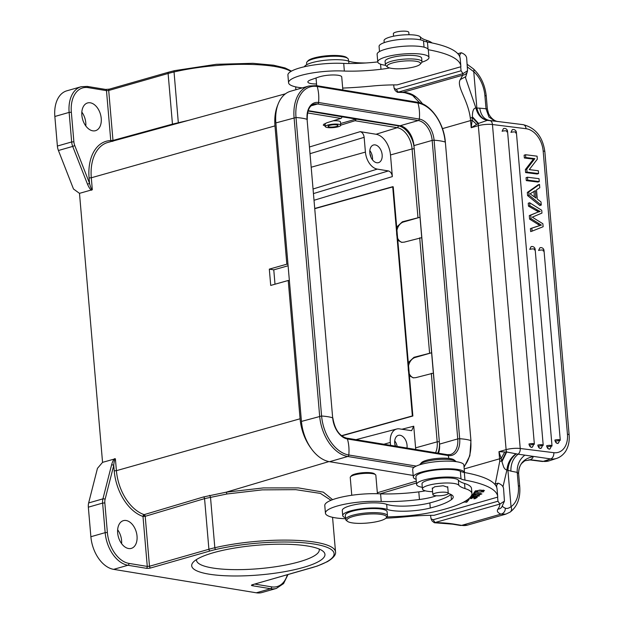 <?xml version="1.0" encoding="UTF-8"?>
<svg xmlns="http://www.w3.org/2000/svg" width="624" height="624" viewBox="0 0 624 624"><rect width="100%" height="100%" fill="white"/><g stroke="black" fill="none" stroke-linecap="round" stroke-linejoin="round"><path stroke-width="0.94" d="M385.538 65.302A25.701 5.725 -4.9 0 1 377.77 61.916A58.89 13.12 -4.9 0 1 343.73 63.422A36.707 8.174 175.1 0 0 299.832 67.915A36.707 8.174 175.1 0 0 287.914 75.106L288.569 82.75A36.707 8.174 -4.9 0 1 300.487 75.559A36.707 8.174 -4.9 0 1 344.347 71.066A58.89 13.12 175.1 0 0 380.991 69.272A28.844 6.427 175.1 0 0 389.61 67.954M428.298 49.725A25.701 5.725 175.1 0 0 413.049 45.989A25.701 5.725 175.1 0 0 386.373 48.992A25.701 5.725 175.1 0 0 377.114 54.28L377.77 61.916A25.701 5.725 -4.9 0 1 387.028 56.636A25.701 5.725 -4.9 0 1 414.04 53.633A25.701 5.725 -4.9 0 1 428.977 57.525L428.321 49.889A25.701 5.725 175.1 0 0 428.298 49.725A136.352 30.373 -4.9 0 1 460.855 66.292L460.2 58.648A136.352 30.373 175.1 0 0 427.448 42.05A26.224 5.842 -4.9 0 1 423.501 40.833A23.072 5.14 175.1 0 0 386.56 41.894A23.072 5.14 175.1 0 0 379.072 46.41L379.509 51.542M432.104 42.955A52.439 11.684 175.1 0 0 426.59 40.303A52.439 11.684 -4.9 0 1 420.365 36.941A18.353 4.087 175.1 0 0 408.213 34.733A18.353 4.087 175.1 0 0 389.906 37.097A18.353 4.087 175.1 0 0 384.049 40.669L384.212 42.643M366.241 62.954A28.844 6.427 -4.9 0 1 348.715 61.16A23.603 5.257 175.1 0 0 311.86 62.72A23.603 5.257 175.1 0 0 304.403 66.752M342.849 89.973L341.734 76.924A12.847 2.863 175.1 0 0 338.387 75.317A12.847 2.863 175.1 0 0 320.861 76.448A13.112 2.917 175.1 0 0 319.418 76.822A13.112 2.917 175.1 0 0 318.115 77.236L310.83 79.825A13.112 2.917 175.1 0 0 307.858 81.986A13.112 2.917 175.1 0 0 316.547 83.983M302.32 87.883A36.707 8.174 -4.9 0 1 288.569 82.75M460.855 66.292A136.352 30.373 -4.9 0 1 460.879 66.737L397.098 84.903A57.689 12.847 175.1 0 0 371.912 86.065A120.619 26.871 -4.9 0 1 342.685 88.093M428.977 57.525A25.701 5.725 -4.9 0 1 421.894 62.182M380.991 69.272L380.554 64.186M344.347 71.066L343.723 63.422M458.968 55.193L459.693 54.99L459.872 57.049M393.658 84.903L394.142 88.351L396.217 89.326L461.05 70.777L460.699 66.706M459.693 54.99L461.253 52.736C464.833 54.116 466.651 56.09 466.697 58.648L467.548 70.699L463.039 73.616L461.05 70.777M428.064 49.202L427.448 42.05M460.723 53.492L461.253 52.736M457.813 53.711L461.183 52.744M396.217 89.326L398.198 92.165L463.039 73.616M395.249 90.62L397.418 92.313L398.198 92.165A55.068 12.262 175.1 0 1 402.901 92.305C407.909 92.469 412.16 93.935 415.67 96.689A5.242 2.995 128.2 0 1 413.509 96.431L419.773 102.812M461.089 70.84L462.977 73.632A137.927 30.724 -4.9 0 1 462.751 75.176A5.242 5.093 14.3 0 0 467.392 71.378L467.548 70.699M397.418 92.313L402.246 92.446A5.242 2.558 -87.6 0 0 402.901 92.305L462.751 75.176L460.278 79.591C456.105 86.346 467.891 99.403 470.301 118.006A36.707 23.611 74 0 1 470.582 120.58L442.447 128.63M464.209 468.928L499.582 458.812L498.966 451.682L506.111 449.639L478.335 125.666A5.242 3.37 -106 0 1 478.522 123.419L476.666 124.418L472.157 120.229L471.198 127.709L470.582 120.58A5.242 1.17 175.1 0 1 472.157 120.229L472.368 116.758L478.522 123.419L487.289 120.377L496.236 121.306M465.512 76.775L460.278 79.591M467.392 71.378L465.496 77.657L475.901 108.022C473.608 107.999 472.43 110.908 472.368 116.758M489.528 120.463A5.242 3.533 97.1 0 1 489.575 120.471L489.528 120.463C484.138 119.434 480.886 115.331 479.762 108.155L487.328 108.88A5.242 1.17 -4.9 0 1 487.352 108.966L486.26 96.236C485.074 84.981 480.776 75.847 473.366 68.843A5.242 2.824 131.6 0 1 473.749 71.659L467.454 67.033A35.139 7.823 -4.9 0 1 467.415 67.018M479.762 108.155L475.901 108.022C477.75 115.034 481.549 119.153 487.289 120.377M528.739 459.841L530.946 459.81L524.807 460.769L521.937 463.172C521.391 463.733 518.427 466.939 518.622 473.694A5.242 1.17 175.1 0 0 518.599 473.6L517.202 472.384L510.884 471.128C510.76 463.78 513.178 458.133 518.138 454.186L506.688 452.01L501.946 461.705L501.158 458.461L504.746 451.955L498.966 451.682L501.158 458.461A5.242 1.17 -4.9 0 0 499.582 458.812A36.707 23.611 74 0 1 499.738 461.362L495.253 483.99M495.838 485.636L496.587 485.425L496.782 487.633M430.56 515.33L431.044 518.794L432.143 521.04L434.32 522.74L499.941 504.052L497.944 501.212L499.879 504.067A137.927 30.724 -4.9 0 1 497.929 509.129A40.381 8.993 175.1 0 0 500.947 514.129A5.242 4.696 -67.5 0 0 505.276 508.162C506.875 508.833 508.794 508.326 511.04 506.649A5.242 3.931 56.5 0 1 510.073 512.132L510.073 512.132A5.242 3.931 56.5 0 1 510.065 512.132C517.374 506.571 520.588 498.007 519.714 486.424L518.622 473.694M385.858 518.224A120.619 26.871 -4.9 0 0 408.775 516.5A57.689 12.847 175.1 0 1 434 515.33L497.601 497.141L497.944 501.212L433.118 519.761L431.044 518.794M471.947 493.623L471.51 488.53A52.439 11.684 175.1 0 0 464.545 483.467A52.439 11.684 -4.9 0 1 458.32 480.106A18.353 4.087 175.1 0 0 446.168 477.898A18.353 4.087 175.1 0 0 427.861 480.269A18.353 4.087 175.1 0 0 422.003 483.834L422.44 488.927A18.353 4.087 -4.9 0 1 428.298 485.363A18.353 4.087 -4.9 0 1 446.605 482.992A18.353 4.087 -4.9 0 1 458.757 485.199A52.439 11.684 175.1 0 0 464.981 488.561A52.439 11.684 -4.9 0 1 471.947 493.623A52.439 11.684 -4.9 0 1 471.814 494.715A81.073 18.057 -4.9 0 1 446.137 508.778A81.073 18.057 -4.9 0 1 432.487 512.179A52.439 11.684 -4.9 0 1 395.351 516.61A78.663 17.519 175.1 0 0 386.958 517.007M451.019 494.504A34.086 7.589 -4.9 0 1 451.004 494.52A63.773 14.204 -4.9 0 1 433.976 501.797A63.773 14.204 -4.9 0 1 429.842 502.928A28.844 6.427 -4.9 0 1 386.669 504.325A23.603 5.257 175.1 0 0 349.814 505.885A23.603 5.257 175.1 0 0 342.28 510.471L342.716 515.564A23.603 5.257 -4.9 0 1 350.251 510.978A23.603 5.257 -4.9 0 1 387.106 509.418A28.844 6.427 175.1 0 0 430.279 508.022A63.773 14.204 175.1 0 0 434.413 506.891A63.773 14.204 175.1 0 0 451.441 499.613A34.086 7.589 175.1 0 0 453.227 496.883A34.086 7.589 175.1 0 0 448.258 493.467M345.618 518.716A120.619 26.871 -4.9 0 1 345.119 518.7A36.707 8.174 -4.9 0 1 325.439 513.178A36.707 8.174 -4.9 0 1 337.35 505.994A36.707 8.174 -4.9 0 1 381.241 501.493A58.89 13.12 175.1 0 0 419.453 499.504A28.844 6.427 175.1 0 0 432.994 496.852A28.844 6.427 175.1 0 0 436.34 495.768M422.3 487.328A23.072 5.14 -4.9 0 1 416.59 484.481A23.072 5.14 -4.9 0 1 424.078 479.965A23.072 5.14 -4.9 0 1 439.585 477.36A23.072 5.14 -4.9 0 1 461.019 478.904A26.224 5.842 175.1 0 0 464.974 480.121A136.352 30.373 -4.9 0 1 497.726 496.72A136.352 30.373 -4.9 0 1 497.741 497.164L497.601 497.141M462.251 502.811A90.987 20.264 175.1 0 0 464.357 502.008L466.752 502.203L469.186 499.348L467.376 499.816M452.923 506.633L453.57 506.407M470.09 497.484L472.212 497.531L470.356 498.576L471.354 498.599L473.21 497.554L475.823 497.609L473.842 498.732L474.848 498.755L477.274 497.383L470.317 497.227M483.725 491.79L474.466 492.172L473.585 493.342L474.677 493.295L475.371 492.375L483.725 491.79M477.61 491.79L475.862 491.189L478.842 490.386L483.444 490.62L481.447 491.533L484.505 490.542L479.903 490.066L474.794 491.299L477.586 491.525M477.937 493.373L472.251 494.606L478.631 495.019L481.907 493.935L477.937 493.373M470.613 496.876L475.449 496.197C479.021 495.659 479.154 495.807 475.855 496.642L479.474 495.877L470.917 496.478L474.178 495.425L471.393 495.698M475.418 495.784L475.449 496.197C479.021 495.659 479.154 495.807 475.855 496.642M432.604 491.696A18.353 4.087 -4.9 0 1 422.44 488.927M345.532 517.741A23.603 5.257 -4.9 0 1 342.716 515.564M416.153 479.357A25.701 5.725 -4.9 0 1 413.322 477.071A25.701 5.725 -4.9 0 1 422.581 471.783A25.701 5.725 -4.9 0 1 449.257 468.78A25.701 5.725 -4.9 0 1 464.506 472.516A136.352 30.373 175.1 0 0 464.318 472.477A26.224 5.842 -4.9 0 1 460.364 471.26A23.072 5.14 175.1 0 0 423.423 472.329A23.072 5.14 175.1 0 0 415.935 476.845L416.59 484.481M464.513 472.516L463.874 465.036A25.701 5.725 175.1 0 0 448.945 461.144A25.701 5.725 175.1 0 0 421.925 464.139A25.701 5.725 175.1 0 0 412.667 469.427L413.322 477.071M425.357 490.838A28.844 6.427 -4.9 0 1 418.798 491.868A58.89 13.12 -4.9 0 1 380.585 493.857A36.707 8.174 175.1 0 0 336.695 498.35A36.707 8.174 175.1 0 0 324.784 505.541L325.439 513.178M497.726 496.72L497.071 489.083A136.352 30.373 175.1 0 0 464.506 472.516M456.105 461.659A18.353 4.087 175.1 0 0 455.692 461.206A18.353 4.087 175.1 0 0 445.723 459.319A18.353 4.087 175.1 0 0 420.085 464.264A18.353 4.087 175.1 0 0 419.749 464.771M455.692 461.206L454.038 459.896A16.786 3.736 175.1 0 0 444.928 458.164A16.786 3.736 175.1 0 0 421.481 462.68L420.085 464.264M381.241 501.493L380.585 493.857M496.587 485.425L498.155 483.163C501.735 484.552 503.552 486.517 503.599 489.083L504.449 501.127L499.941 504.052M464.974 480.121L464.318 472.477M496.626 485.371L498.085 483.179L494.692 484.154M502.952 486.868L506.93 469.95L507.92 470.262C508.412 463.289 511.181 457.837 516.22 453.898M501.946 461.705L503.638 466.963C504.527 468.803 505.627 469.802 506.93 469.95C507.593 463.102 510.572 457.727 515.876 453.843M476.666 124.418L471.198 127.709L478.335 125.666A10.491 2.34 175.1 0 1 492.453 124.519L526.04 128.716A5.242 3.533 -82.9 0 0 523.154 124.667L489.567 120.471A5.242 3.533 97.1 0 1 492.453 124.519L520.229 448.492A10.491 2.34 -4.9 0 0 506.111 449.639A5.242 3.37 -106 0 0 506.688 452.01L504.746 451.955M505.947 514.114L500.947 514.129L461.666 525.369A31.465 20.241 74 0 0 467.696 525.057L505.744 514.168L510.073 512.132M433.118 519.761L435.1 522.6A55.068 12.262 175.1 0 1 442.759 522.889A55.068 12.262 175.1 0 1 453.773 524.066L461.666 525.369A5.242 3.845 -80.7 0 1 460.379 525.447L467.696 525.057M510.884 471.128L507.92 470.262L511.04 506.649A26.224 16.864 -106 0 0 518.349 485.768L517.202 472.384C516.953 465.059 519.503 459.311 524.854 455.146L518.138 454.186A5.242 3.533 97.1 0 0 520.229 448.492L553.816 452.689A5.242 3.533 -82.9 0 1 550.711 458.936L543.286 461.354L530.946 459.81M524.854 455.146L550.711 458.936A26.224 18.478 -108 0 0 556.639 458.398L549.206 460.816L542.194 461.464A5.242 3.533 -82.9 0 0 543.286 461.354A26.224 18.478 72 0 0 549.206 460.816M527.319 192.457L538.083 184.876L539.503 184.415L539.783 187.738L536.507 189.875L537.303 199.095L541.008 201.958L541.273 205.062L539.854 205.522L527.592 195.608L527.319 192.457L528.739 191.997L539.503 184.415M537.896 226.122L530.423 228.602L530.673 231.598L532.093 231.137L531.835 228.142L541.39 225.092L531.024 218.665L529.604 219.125L539.978 225.553M536.203 210.553L528.497 206.17L528.247 203.229L529.659 202.769L529.909 205.702L537.623 210.093L536.203 210.553L538.808 211.965M531.024 218.665L530.72 215.14L538.145 212.02L529.308 215.6L529.604 219.125M526.305 180.609L526.055 177.684L527.467 177.224L539.003 178.667L539.261 181.584L537.841 182.044L526.305 180.609L527.717 180.149L539.261 181.584M543.184 251.051A3.143 0.702 175.1 0 0 543.192 250.099A3.143 0.702 175.1 0 0 543.005 250.068A3.143 0.702 175.1 0 0 538.769 250.411A3.143 0.702 175.1 0 0 538.574 250.474L539.908 247.767A3.143 3.143 0 0 1 544.011 250.489L560.274 440.123A3.143 3.143 0 0 1 560.282 440.271L559.439 440.684C558.23 444.436 556.694 444.249 554.83 440.107A3.143 0.702 -4.9 0 1 555.025 440.045A3.143 0.702 -4.9 0 1 559.26 439.702A3.143 0.702 -4.9 0 1 559.455 439.733M534.339 249.943A3.143 0.702 175.1 0 0 534.347 248.992A3.143 0.702 175.1 0 0 534.16 248.968A3.143 0.702 175.1 0 0 529.924 249.311A3.143 0.702 175.1 0 0 529.729 249.366L531.063 246.667A3.143 3.143 0 0 1 535.166 249.389L552.014 445.825A3.143 3.143 0 0 1 552.022 445.965L551.179 446.378C549.97 450.138 548.434 449.943 546.569 445.801A3.143 0.702 -4.9 0 1 546.764 445.747A3.143 0.702 -4.9 0 1 551 445.403A3.143 0.702 -4.9 0 1 551.195 445.427M515.564 132.951A3.143 0.702 175.1 0 0 515.572 131.999A3.143 0.702 175.1 0 0 515.377 131.976A3.143 0.702 175.1 0 0 511.142 132.319A3.143 0.702 175.1 0 0 510.947 132.374L512.281 129.675A3.143 3.143 0 0 1 516.391 132.397L543.2 445.162A3.143 3.143 0 0 1 543.215 445.302L542.365 445.715C541.164 449.475 539.627 449.28 537.763 445.138A3.143 0.702 -4.9 0 1 537.95 445.084A3.143 0.702 -4.9 0 1 542.194 444.74A3.143 0.702 -4.9 0 1 542.381 444.764M506.719 131.843A3.143 0.702 175.1 0 0 506.727 130.9A3.143 0.702 175.1 0 0 506.532 130.868A3.143 0.702 175.1 0 0 502.297 131.212A3.143 0.702 175.1 0 0 502.102 131.274L503.435 128.567A3.143 3.143 0 0 1 507.546 131.29L534.355 444.054A3.143 3.143 0 0 1 534.37 444.194L533.52 444.616C532.319 448.367 530.782 448.172 528.918 444.038A3.143 0.702 -4.9 0 1 529.105 443.976A3.143 0.702 -4.9 0 1 533.348 443.633A3.143 0.702 -4.9 0 1 533.536 443.664M524.363 157.989L524.129 155.189L525.541 154.729L525.782 157.529L534.838 158.66L533.426 159.12L524.363 157.989L525.782 157.529M525.541 154.729L537.077 156.172L537.334 159.167L529.261 169.619L538.325 170.75L538.567 173.55L537.155 174.01L525.619 172.567L525.361 169.572L533.426 159.12M527.592 195.608L529.004 195.148L528.739 191.997M541.273 205.062L529.004 195.148M535.985 198.104L530.088 193.791L535.345 190.624L535.985 198.104M534.425 196.864L533.965 191.506M538.145 212.02L540.228 211.505L537.623 210.093M532.093 231.137L543.13 226.723L542.872 223.743L532.272 217.152L541.96 213.08L541.718 210.265L529.659 202.769M530.72 215.14L529.308 215.6M528.497 206.17L529.909 205.702M531.835 228.142L530.423 228.602M527.717 180.149L527.467 177.224M556.507 443.118L555.688 442.354M555.103 441.301L560.274 440.248M559.104 441.597L558.113 443.383L557.396 443.453M548.246 448.812L547.427 448.048M546.842 446.995L552.014 445.942M550.836 447.299L549.853 449.077L549.136 449.147M539.44 448.149L538.621 447.385M538.036 446.332L543.208 445.279M542.03 446.636L541.047 448.422L540.329 448.484M530.595 447.041L529.776 446.277M529.191 445.224L534.362 444.171M533.185 445.528L532.202 447.314L531.484 447.377M525.619 172.567L527.03 172.107L538.567 173.55M527.03 172.107L526.773 169.112L525.361 169.572M526.773 169.112L534.838 158.66M486.26 96.236A5.242 1.17 175.1 0 0 484.895 95.581L486.049 108.966L488.966 117.062L495.035 121.15M487.633 120.37C482.149 119.192 478.561 115.081 476.869 108.046L473.749 71.659A26.224 16.864 -106 0 1 484.895 95.581M377.426 493.724L375.843 475.262A12.847 2.863 175.1 0 0 375.453 474.646A12.847 2.863 175.1 0 0 372.505 473.655A12.847 2.863 175.1 0 0 354.416 474.942A12.847 2.863 175.1 0 0 350.524 476.783A12.847 2.863 175.1 0 0 350.243 477.461L351.764 495.261M375.453 474.646L374.353 473.764A11.801 2.629 175.1 0 0 371.639 472.859A11.801 2.629 175.1 0 0 355.033 474.037A11.801 2.629 175.1 0 0 351.46 475.73L350.524 476.783M357.521 473.444L368.55 472.563M91.627 190.226C90.41 189.712 89.029 187.707 87.508 184.213L89.56 183.386C90.527 187.286 91.447 189.392 92.321 189.696L79.49 193.354L102.554 462.353L115.385 458.757L116.407 470.675A41.496 26.692 74 0 0 144.144 514.644L144.846 515.26A1.576 1.006 -106.6 0 1 145.205 516.313L142.99 516.469A1.576 1.1 109 0 1 144.144 514.644L203.502 496.954L226.247 492.172L226.949 493.982L262.252 489.871L295.76 489.668L320.416 493.405L331.001 500.3M311.22 448.555A39.335 25.303 -106 0 1 300.082 418.782L288.226 280.48L270.715 285.425L269.318 269.131L286.829 264.178L274.973 125.884A39.335 25.303 -106 0 1 277.898 104.699M287.984 264.373L286.829 264.178M288.101 265.762L273.772 269.857L275.005 284.216M269.318 269.131L273.772 269.857M289.38 280.667L288.226 280.48M290.948 71.425A77.618 17.285 175.1 0 0 174.041 71.963A52.439 11.684 175.1 0 0 168.113 73.492L108.701 90.488L106.486 90.644L88.171 87.633A28.579 18.385 -106 0 0 71.347 112.242L69.131 112.398A30.155 19.399 -106 0 1 81.097 86.736L66.807 90.823A30.155 19.399 74 0 0 54.85 116.485L57.385 146.039A10.491 6.747 74 0 0 58.43 150.501L73.492 188.994L79.49 193.354M102.554 462.353L97.445 468.367L88.647 502.944A10.491 6.747 74 0 0 88.343 507.179L90.878 536.734A30.155 19.399 74 0 0 113.646 569.353L256.316 592.8A30.155 19.399 74 0 0 262.096 592.504L276.377 588.416A30.155 19.399 -106 0 1 270.598 588.713L252.275 585.702A3.143 0.702 175.1 0 1 252.478 584.696L311.899 567.692A50.872 11.333 -4.9 0 0 316.937 566.093A76.042 16.942 -4.9 0 0 314.301 544.073A76.042 16.942 -4.9 0 0 215.842 549.471A50.872 11.333 -4.9 0 0 210.093 550.961L150.673 567.957A3.143 0.702 175.1 0 1 146.242 568.277L127.928 565.266A30.155 19.399 -106 0 1 105.16 532.646L102.625 503.092A10.491 6.747 -106 0 1 102.929 498.857L111.571 464.911C112.499 461.666 113.521 459.576 114.637 458.64M303.241 567.473A66.862 14.89 175.1 0 0 322.897 551.14A66.862 14.89 175.1 0 0 213.416 552.708A66.862 14.89 175.1 0 0 193.175 562.255A66.862 14.89 175.1 0 0 225.147 575.749A66.862 14.89 175.1 0 0 303.241 567.473M117.64 529.784A14.422 9.274 -106 0 1 121.594 540.524A14.422 9.274 -106 0 1 121.61 543.668M115.385 458.757C114.59 459.482 114.044 461.698 113.74 465.387A1.576 0.811 -165.7 0 0 111.571 464.911M146.25 568.277A1.576 1.154 -80.7 0 0 147.272 566.413L149.487 566.257L145.205 516.313L204.563 498.623L226.949 493.982M117.663 532.919A14.422 9.274 74 0 0 131.313 548.379A14.422 9.274 74 0 0 137.03 536.11A14.422 9.274 74 0 0 123.38 520.65A14.422 9.274 74 0 0 117.663 532.919M196.513 559.541A61.62 13.728 175.1 0 0 196.498 560.258A61.62 13.728 175.1 0 0 233.641 569.626A61.62 13.728 175.1 0 0 299.278 561.795A61.62 13.728 175.1 0 0 319.285 549.728A61.62 13.728 175.1 0 0 319.145 549.026M81.83 112.086A14.422 9.274 -106 0 1 85.784 122.827A14.422 9.274 -106 0 1 85.8 125.97M188.635 120.323L172.458 124.129L112.983 140.439L112.788 141.422M109.629 89.138A1.576 1.014 74 0 0 109.325 89.154A1.576 1.014 74 0 0 108.701 90.488L112.983 140.439L110.768 140.595L111.22 141.523M81.853 115.222A14.422 9.274 74 0 0 95.503 130.681A14.422 9.274 74 0 0 101.228 118.412A14.422 9.274 74 0 0 87.571 102.952A14.422 9.274 74 0 0 81.853 115.222M310.198 153.637L364.151 137.319C363.675 134.191 362.357 132.304 360.196 131.648L376.046 134.254A19.133 12.308 -106 0 1 390.491 154.955L392.348 176.608C391.872 173.48 390.554 171.584 388.393 170.929L313.615 193.534M340.595 123.521L356 119.106A1.576 1.154 99.3 0 1 354.986 120.736L340.735 125.151M308.061 111.025L341.913 116.789A1.576 1.154 -80.7 0 1 340.891 118.42L326.617 122.842L323.224 125.034L325.299 126.266M388.393 170.929L377.294 169.104A15.733 10.117 -106 0 1 365.414 152.092L364.151 137.319M382.153 154.838A9.181 5.905 74 0 0 373.464 145.002A9.181 5.905 74 0 0 369.821 152.81A9.181 5.905 74 0 0 378.511 162.653A9.181 5.905 74 0 0 382.153 154.838M408.291 362.622L414.001 357.287L431.605 352.763L415.147 357.474A10.491 7.683 99.3 0 0 408.564 365.742M416.621 176.842L421.738 237.643L404.134 242.167L401.521 242.315L397.8 240.185M397.223 239.46L396.256 228.127M396.677 227.12L402.386 221.785L419.991 217.269L403.525 221.972A10.491 7.683 99.3 0 0 396.95 230.248M415.693 449.475A19.133 12.308 -106 0 0 415.6 447.853L413.743 426.208L411.606 430.685L399.571 428.899A15.733 10.117 -106 0 0 396.692 429.016L355.976 439.663M421.738 237.643L433.352 373.144L415.748 377.66L413.135 377.816L409.414 375.687M408.845 374.954L407.87 363.628M413.735 377.887A10.491 7.683 99.3 0 1 409.243 373.651M408.548 371.522A10.491 7.683 99.3 0 1 408.26 368.152M414.055 146.874A21.216 13.642 74 0 0 398.268 125.83L341.913 116.789M433.352 373.144L436.917 413.595M438.485 453.227A18.353 11.809 -106 0 0 439.538 444.116L413.946 145.61A18.353 11.809 -106 0 0 400.085 125.759L308.186 110.651M400.085 125.759L418.306 120.549A1.576 1.154 -80.7 0 0 419.328 119.059L318.583 102.5A19.555 12.581 74 0 0 307.078 119.332A34.609 7.706 175.1 0 0 296.002 117.515L321.594 416.013A34.609 7.706 -4.9 0 1 332.67 417.838L307.078 119.332L332.67 417.838A19.555 12.581 74 0 0 347.428 438.992A34.609 25.358 99.3 0 1 348.847 446.784A34.609 25.358 99.3 0 1 348.8 454.997A1.576 1.154 99.3 0 1 347.779 456.487A37.237 23.954 -106 0 1 319.667 416.208L294.076 117.702A37.237 23.954 -106 0 1 308.841 86.018L290.628 91.229A37.237 23.954 74 0 0 275.855 122.92L301.447 421.418A37.237 23.954 74 0 0 329.558 461.698L413.182 475.441M396.692 429.016A15.733 10.117 -106 0 0 390.312 442.439L390.562 445.349M406.957 448.04A9.181 5.905 74 0 0 407.043 445.193A9.181 5.905 74 0 0 398.354 435.357A9.181 5.905 74 0 0 394.711 443.165A9.181 5.905 74 0 0 395.296 446.129M325.143 124.457A10.491 2.34 -4.9 0 1 323.879 124.059M340.743 125.245A7.738 1.724 -4.9 0 1 335.891 127.28A7.738 1.724 -4.9 0 1 327.343 127.53A7.738 1.724 -4.9 0 1 325.33 126.563A7.738 1.724 -4.9 0 1 330.182 124.535A7.738 1.724 -4.9 0 1 338.731 124.277A7.738 1.724 -4.9 0 1 340.743 125.245L340.454 121.93A7.738 1.724 175.1 0 0 338.442 120.962A7.738 1.724 175.1 0 0 333.091 120.838M402.121 242.385A10.491 7.683 99.3 0 1 397.621 238.15M396.934 236.028A10.491 7.683 99.3 0 1 396.646 232.658M329.371 126.953A4.984 1.108 175.1 0 0 334.87 126.789A4.984 1.108 175.1 0 0 337.997 125.479A4.984 1.108 175.1 0 0 336.703 124.855A4.984 1.108 175.1 0 0 331.196 125.018A4.984 1.108 175.1 0 0 328.068 126.329A4.984 1.108 175.1 0 0 329.371 126.953M394.727 440.911A9.181 5.905 -106 0 1 397.176 446.433M395.561 446.168A6.817 4.384 74 0 0 394.828 444.109M369.829 150.563A9.181 5.905 -106 0 1 372.497 157.599A9.181 5.905 -106 0 1 372.489 159.853M370.89 157.084A6.817 4.384 74 0 0 369.938 153.754M447.751 487.266L443.141 485.745L434.702 486.751L432.338 488.584M387.481 515.83L387.13 511.758A20.974 4.672 175.1 0 0 381.67 509.129A20.974 4.672 175.1 0 0 358.488 509.824A20.974 4.672 175.1 0 0 345.329 515.338L345.68 519.418A20.974 4.672 -4.9 0 1 352.49 515.307A20.974 4.672 -4.9 0 1 382.021 513.201A20.974 4.672 -4.9 0 1 387.481 515.83A20.974 4.672 -4.9 0 1 387.02 516.945L386.084 517.998A19.929 4.438 -4.9 0 1 380.055 520.845A19.929 4.438 -4.9 0 1 351.998 522.842A19.929 4.438 -4.9 0 1 347.428 521.313A19.929 4.438 -4.9 0 1 353.285 516.438A19.929 4.438 -4.9 0 1 381.334 514.441A19.929 4.438 -4.9 0 1 386.084 517.998M447.548 494.138A7.738 1.724 -4.9 0 1 438.961 495.799A7.738 1.724 -4.9 0 1 432.853 494.637A7.738 1.724 -4.9 0 1 433.586 493.81A7.738 1.724 -4.9 0 1 442.166 492.157A7.738 1.724 -4.9 0 1 448.274 493.311A7.738 1.724 -4.9 0 1 447.548 494.138M347.428 521.313L346.32 520.432A20.974 4.672 -4.9 0 1 345.68 519.418M466.752 502.203L466.619 500.674L466.159 500.635M467.314 499.863L466.619 500.674M474.802 498.186L474.848 498.755M471.307 498.038L471.354 498.599M474.583 492.164L474.677 493.295M473.85 494.801C472.672 494.263 473.928 493.88 477.641 493.631L480.363 493.763C480.714 494.66 478.546 495.004 473.85 494.801L473.273 493.958M480.332 493.428L480.823 494.036L480.776 493.475M421.964 61.721L421.66 58.157A18.353 4.087 175.1 0 0 420.576 56.932A18.353 4.087 175.1 0 0 400.046 55.957A18.353 4.087 175.1 0 0 385.086 61.292L385.39 64.857A18.353 4.087 -4.9 0 1 400.351 59.522A18.353 4.087 -4.9 0 1 420.88 60.497A18.353 4.087 -4.9 0 1 421.964 61.721A18.353 4.087 -4.9 0 1 421.559 62.696L420.163 64.272A16.786 3.736 -4.9 0 1 404.937 68.468A16.786 3.736 -4.9 0 1 388.081 67.369A16.786 3.736 -4.9 0 1 387.605 67.064A16.786 3.736 -4.9 0 1 398.9 61.628A16.786 3.736 -4.9 0 1 419.539 62.26A16.786 3.736 -4.9 0 1 420.163 64.272M387.605 67.064L385.952 65.746A18.353 4.087 -4.9 0 1 385.39 64.857M408.993 34.733L408.79 32.323A7.738 1.724 175.1 0 0 398.463 31.567A7.738 1.724 175.1 0 0 393.37 33.641L393.596 36.208M348.535 61.097L348.387 59.42A20.974 4.672 175.1 0 0 347.747 58.406A20.974 4.672 175.1 0 0 342.927 56.792A20.974 4.672 175.1 0 0 313.396 58.898A20.974 4.672 175.1 0 0 307.047 61.893A20.974 4.672 175.1 0 0 306.587 63.001L306.735 64.678M347.747 58.406L346.648 57.525A19.929 4.438 175.1 0 0 342.069 55.996A19.929 4.438 175.1 0 0 314.012 57.993A19.929 4.438 175.1 0 0 307.983 60.84L307.047 61.893M392.699 186.701L393.221 186.794L412.87 416.013L412.355 415.927L392.699 186.701L314.894 208.416M412.87 416.013L341.726 435.872M341.5 435.7L412.355 415.927M314.909 208.642L392.722 186.927M144.846 515.26L142.99 516.469A43.064 27.706 74 0 1 114.208 470.831L116.407 470.675L300.082 418.782M420.615 39.881L420.365 36.941M348.917 63.515L348.715 61.16M424.047 47.167L423.501 40.833M415.67 96.689A36.707 23.611 -106 0 1 422.557 103.88M478.062 123.653L472.329 117.546A5.242 0.889 172.3 0 0 470.301 118.006M467.454 67.033A5.242 4.696 -67.5 0 0 467.36 66.401M458.757 485.199L458.32 480.106M464.981 488.561L464.545 483.467M387.106 509.418L386.669 504.325M429.842 502.928L430.279 508.022M451.004 494.52L451.441 499.613M419.453 499.504L418.798 491.868M461.019 478.904L460.364 471.26M499.738 461.362A5.242 1.443 -2.1 0 1 501.766 460.98L506.212 452.002M487.328 108.88L488.592 113.74L490.136 116.376M488.592 113.74L487.352 108.966A5.242 1.17 -4.9 0 1 487.352 109.044M453.773 524.066A5.242 3.845 99.3 0 1 452.486 524.152L434.32 522.74M497.929 509.129A5.242 5.023 35.6 0 0 501.758 507.086L504.449 501.127M502.414 506.111A35.139 7.823 175.1 0 0 505.276 508.162M526.04 128.716A20.974 14.781 -108 0 1 543.169 151.016L567.45 434.234A20.974 14.781 -108 0 1 553.816 452.689M523.154 124.667C535.462 127.748 542.701 136.765 544.861 151.718A5.242 1.17 175.1 0 0 543.169 151.016M530.642 459.506A20.974 4.672 175.1 0 0 532.896 456.706C523.567 458.656 518.801 464.287 518.599 473.6M518.349 485.768A5.242 1.17 -4.9 0 1 519.714 486.424M567.45 434.234A5.242 1.17 -4.9 0 1 569.135 434.936C569.611 440.599 568.659 445.653 566.296 450.107C565.726 451.511 562.294 456.557 556.639 458.398M537.755 224.297L539.175 223.837M332.6 499.668L323.326 492.141L298.405 487.906L263.422 487.913L226.247 492.172L328.926 461.581M377.341 492.749L416.302 481.143M274.973 125.884L91.299 177.778L92.321 189.696M174.79 70.652A1.576 0.835 76.9 0 0 174.564 70.645A1.576 0.835 76.9 0 0 174.041 71.963L178.355 123.139M172.411 124.769A1.576 1.014 74.7 0 0 172.458 124.129L168.113 73.492A1.576 1.014 -106 0 1 168.737 72.15L109.325 89.154L105.581 89.427L87.266 86.416A1.576 1.154 99.3 0 1 88.171 87.633M285.464 93.803L107.944 142.42A41.496 26.692 74 0 0 91.299 177.778L89.092 177.934A43.064 27.706 74 0 1 110.768 140.595L106.486 90.644A1.576 1.154 -80.7 0 0 105.581 89.427M86.876 86.44A1.576 1.154 99.3 0 1 87.266 86.416L81.097 86.736M71.347 112.242L73.882 141.796L71.666 141.952L69.131 112.398L54.85 116.485M89.092 177.934L89.56 183.386L74.771 145.587A8.915 5.733 -106 0 1 73.882 141.796M74.771 145.587L72.712 146.414A10.491 6.747 -106 0 1 71.666 141.952L57.385 146.039M87.508 184.213L72.712 146.414L58.43 150.501M88.647 502.944L102.929 498.857A1.576 0.811 14.3 0 1 105.097 499.333L113.74 465.387L114.208 470.831M142.99 516.469L147.272 566.413L128.957 563.402A28.579 18.385 -106 0 1 107.375 532.49L104.84 502.936L102.625 503.092L88.343 507.179M90.878 536.734L105.16 532.646L107.375 532.49M128.957 563.402A1.576 1.154 99.3 0 1 127.928 565.266L113.646 569.353M256.316 592.8L270.598 588.713A1.576 1.154 -80.7 0 0 271.619 586.856A28.579 18.385 -106 0 0 287.352 574.79M254.826 584.095L271.619 586.856M252.478 584.696A1.576 1.014 74 0 0 252.782 584.68A1.576 1.014 74 0 0 253.048 584.532M253.243 584.548A1.576 1.154 99.3 0 1 252.275 585.702M312.468 567.528A1.576 1.014 -106 0 1 312.195 567.676A1.576 1.014 -106 0 1 311.899 567.692M210.093 550.961A1.576 1.014 -106 0 1 208.907 549.26A52.439 11.684 -4.9 0 1 214.828 547.732A77.618 17.285 -4.9 0 1 293.795 540.259A77.618 17.285 -4.9 0 1 335.525 551.928C335.618 552.295 336.765 556.07 327.397 561.662L317.327 566.046A1.576 1.17 -109.5 0 1 316.93 566.093M209.594 495.378L210.491 497.094L214.828 547.732A1.576 0.835 76.9 0 0 215.842 549.479M150.673 567.957A1.576 1.014 74 0 1 149.487 566.257L208.907 549.26L204.563 498.623A1.576 1.006 73.4 0 0 203.502 496.954M104.84 502.936A8.915 5.733 -106 0 1 105.097 499.333M360.196 131.648L309.621 146.936M376.046 134.254L397.254 127.686L354.986 120.736M340.891 118.42L307.577 112.944M377.294 169.104L313.225 188.955M311.36 167.177L365.414 152.092M314.192 200.234L392.348 176.608M429.569 352.942L419.702 237.814M417.955 217.441L412.082 148.933L390.491 154.955M413.743 426.208L401.801 429.265M415.6 447.853L437.19 441.831L431.317 373.316M414.001 357.287L415.147 357.474M437.806 453.11A21.216 13.642 74 0 0 439.491 443.555M439.538 444.116L457.751 438.906L432.167 140.4L413.946 145.61M447.338 454.678L346.593 438.118A1.576 1.154 99.3 0 1 347.428 438.992L448.18 455.543A1.576 1.154 -80.7 0 0 447.338 454.678L450.473 454.522A18.353 11.809 74 0 0 457.751 438.906L459.685 438.711L434.093 140.213A19.555 12.581 74 0 0 419.328 119.059A34.609 25.358 -80.7 0 0 419.375 110.846A34.609 25.358 -80.7 0 0 417.955 103.054A36.036 23.182 -106 0 1 445.162 142.03A34.609 7.706 175.1 0 0 434.093 140.213L432.167 140.4A18.353 11.809 74 0 0 418.306 120.549L317.561 103.99L311.15 105.823M315.986 85.652A1.576 1.154 99.3 0 1 316.376 85.628L417.121 102.18A1.576 1.154 -80.7 0 1 417.955 103.054L317.21 86.494A34.609 25.358 99.3 0 1 318.63 94.286A34.609 25.358 99.3 0 1 318.583 102.5A1.576 1.154 99.3 0 1 317.561 103.99A18.353 11.809 74 0 0 314.036 104.169C309.325 105.713 307.07 110.815 307.265 119.48M448.882 458.422A34.609 25.358 -80.7 0 0 448.18 455.543A19.555 12.581 74 0 0 459.685 438.711A34.609 7.706 -4.9 0 1 470.753 440.536A36.036 23.182 -106 0 1 463.991 466.393M301.447 421.418L321.594 416.013A36.036 23.182 -106 0 0 348.8 454.997L416.27 466.089M464.061 467.228L469.849 455.731L470.948 440.677L445.357 142.178C444.023 123.076 430.755 103.99 417.121 102.18M275.855 122.92L296.002 117.515A36.036 23.182 -106 0 1 317.21 86.494A1.576 1.154 99.3 0 0 316.376 85.628L308.841 86.018M414.008 467.368L347.779 456.487L329.558 461.698M435.575 452.751A19.64 12.636 74 0 0 437.19 441.831L439.327 441.667M390.312 442.439L383.846 444.241M414.219 148.769L412.082 148.933A19.64 12.636 74 0 0 397.254 127.686A1.576 1.154 -80.7 0 0 398.26 125.83M402.386 221.785L403.525 221.972M474.24 496.197L474.279 496.61M426.722 41.894L426.59 40.303M558.761 440.162A3.143 0.702 -4.9 0 1 559.213 440.474L559.182 440.123M550.501 445.856A3.143 0.702 -4.9 0 1 550.945 446.168L550.922 445.817M541.694 445.193A3.143 0.702 -4.9 0 1 542.139 445.505L542.108 445.154M532.849 444.085A3.143 0.702 -4.9 0 1 533.294 444.397L533.263 444.054M394.142 88.351L395.242 90.605M402.246 92.446L404.641 92.672C410.428 94.341 413.384 95.597 413.509 96.431M473.366 68.843L467.181 64.295M452.486 524.152L460.379 525.447M544.861 151.718L569.135 434.936M542.194 461.464L529.456 459.865M488.6 113.747C491.829 119.863 495.979 121.056 496.236 121.142L497.484 121.532M291.478 71.12L285.067 67.961L273.554 65.208L252.915 63.313L216.325 64.303L174.564 70.645L168.737 72.15M416.458 482.968L380.086 493.826M252.533 584.696L317.327 566.046M276.377 588.416L283.569 583.596L287.96 574.61M332.561 517.312L335.525 551.928M295.659 86.869L295.901 89.723M316.033 77.977L316.688 85.675M346.593 438.118C339.339 436.051 334.76 429.335 332.857 417.979M470.948 440.677L445.357 142.178M325.057 123.412L325.33 126.563M432.853 494.637L432.284 487.952M448.274 493.311L447.697 486.634M475.862 491.189L475.816 490.636M483.444 490.62L483.397 490.074M478.366 495.518L478.405 495.955M557.653 443.461A3.143 3.143 0 0 0 559.213 440.474M549.385 449.163A3.143 3.143 0 0 0 550.945 446.168M540.579 448.5A3.143 3.143 0 0 0 542.139 445.505M531.734 447.392A3.143 3.143 0 0 0 533.294 444.397"/></g></svg>
